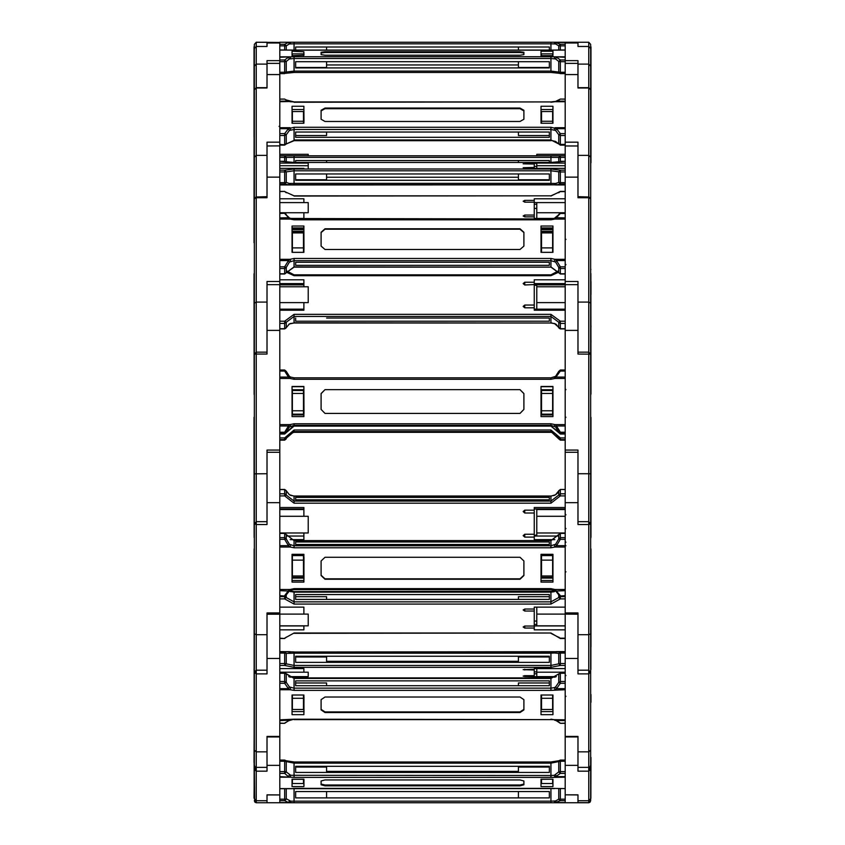 <?xml version="1.0" encoding="UTF-8"?>
<svg xmlns="http://www.w3.org/2000/svg" width="845" height="845" viewBox="0 0 845 845"><rect width="100%" height="100%" fill="white"/><g stroke="black" fill="none" stroke-linecap="round" stroke-linejoin="round"><path stroke-width="1.27" d="M590.972 373.3L590.602 272.481L590.602 387.411M590.972 281.649L590.972 294.525M590.972 325.483L590.972 327.353M590.972 340.472L590.972 342.352M590.602 388.446L590.602 198.807L588.796 197.783L577.98 197.783L577.98 145.931L565.199 145.931L565.199 42.25L554.933 42.25L588.796 42.25L590.602 44.341L590.602 66.67L590.602 44.341L588.796 42.25L577.98 42.25L588.796 42.25L588.796 473.707L590.602 473.823L590.602 354.203L588.796 352.111L590.602 354.192L577.98 354.087L577.98 284.628L565.199 284.628L565.199 145.868M588.796 352.111L577.98 352.111L577.98 281.512L565.199 281.512M254.102 273.611L254.102 394.224L254.028 273.896L254.398 354.203L256.204 352.111L256.204 354.087L267.02 354.087L267.02 284.628L279.801 284.628L279.801 42.25L294.081 42.25L294.081 43.834L289.434 43.972L286.254 45.81L286.254 50.003M267.02 46.454L267.02 42.25L267.02 46.454L256.204 46.433L256.204 197.783L267.02 197.783L267.02 145.931L279.801 145.868M254.398 270.347L254.398 147.474L254.398 198.807L256.204 197.783L256.204 352.111L267.02 352.111L267.02 281.512L279.801 281.512M590.972 162.736L590.972 46.94M588.796 46.433L577.98 46.454L577.98 42.25L577.98 46.433L588.796 46.433L590.602 48.524L590.602 137.334M590.602 244.142L590.602 89.718L588.796 87.637L577.98 87.637L577.98 60.629L565.199 60.629M254.028 136.953L254.028 46.94M254.398 388.446L254.398 89.718L256.204 87.637L267.02 87.637L267.02 60.629L279.801 60.629M590.602 665.765L590.602 559.369M590.972 646.752L590.972 571.79M590.602 555.007L590.898 669.578L590.972 549.25M590.602 672.102L590.602 523.731L588.796 521.809L588.796 524.555L577.98 524.555L577.98 452.307L565.199 452.307L565.199 284.628M577.98 634.711L588.796 634.711L588.796 670.212L577.98 670.212L577.98 612.974L565.199 612.974L565.199 452.307M254.102 548.975L254.102 798.345L254.398 547.835M254.398 538.698L254.398 415.825L254.398 523.731L256.204 521.809L256.204 524.555L267.02 524.555L267.02 452.307L279.801 452.307L279.801 284.364M254.398 672.102L254.398 523.731L256.204 524.555L256.204 670.212L267.02 670.212L267.02 612.974L279.801 612.974L279.801 452.297M254.398 552.788L254.398 672.303L256.204 670.951L256.204 673.887L267.02 673.887L267.02 614.241L279.801 614.241L279.801 612.974M590.898 798.345L590.972 757.405M577.98 802.687L588.796 802.687L577.98 802.687L577.98 794.944L565.199 794.87L565.199 802.75L577.98 802.697L577.98 800.701L588.796 800.701L588.796 802.687L589.979 802.18L590.602 800.606L590.602 672.303L588.796 670.951L588.796 767.334L589.979 766.816L590.602 765.243L590.602 671.891M589.398 767.207L590.602 769.172L588.796 768.654L588.796 771.189L577.98 771.189L577.98 736.914L565.199 736.914L565.199 612.974M577.98 794.944L577.98 800.701M555.514 802.729L256.204 802.697L267.02 802.697L267.02 794.87L267.02 800.701L256.204 800.701L256.204 802.687L254.704 801.768L254.398 769.172L254.028 798.007M255.602 767.207L254.398 769.172L256.204 768.654L256.204 771.189L267.02 771.189L267.02 736.914L279.801 736.914L279.801 614.072M267.02 802.687L267.02 800.701M590.972 694.484L590.972 702.301M590.602 663.547L590.602 666.853M588.796 670.349L590.602 672.303L588.796 673.887L577.98 673.887L577.98 614.241L565.199 614.072M588.796 768.654L588.796 767.334L577.98 767.334L577.98 736.418L565.199 736.418M256.204 768.654L256.204 767.334L255.021 766.816L254.398 765.243L254.398 672.303L256.204 673.887L256.204 767.334L267.02 767.334L267.02 736.418L279.801 736.418M254.398 676.412L254.028 762.644M590.972 121.881L590.972 106.956M279.801 155.797L294.081 155.797L294.081 157.381L284.691 157.381L284.691 161.321L279.801 161.3M294.081 155.797L560.309 155.797L560.309 157.381L294.081 157.381L294.081 162.493L285.737 161.691M294.081 42.25L554.933 42.25L560.309 44.289L565.199 44.289M290.173 802.729L588.796 802.75L589.979 802.232L590.602 800.606L588.796 802.697L590.602 800.616M286.254 798.757L290.733 801.123L290.067 802.708L256.204 802.75L255.021 802.232L254.398 800.616L256.204 802.697L254.398 800.606M590.972 537.198L590.972 417.335M590.972 537.283L590.602 415.825L590.602 538.603M577.98 473.707L588.796 473.707L588.796 521.64L577.98 521.64L577.98 450.1L565.199 450.1M254.102 537.568L254.028 417.335M256.204 521.809L254.398 523.731L254.398 354.203L256.204 354.087L256.204 521.64L267.02 521.64L267.02 450.1L279.801 450.1M590.602 243.476L590.898 46.655M590.602 89.718L588.796 87.996L577.98 87.996L577.98 63.407L565.199 63.407M588.796 196.991L577.98 196.716L577.98 142.118L565.199 142.118M254.028 242.684L254.102 46.655M267.02 64.114L256.204 64.114L254.398 66.174L254.398 89.718L256.204 87.996L267.02 87.996L267.02 63.407L279.801 63.407M256.204 196.991L267.02 196.716L267.02 142.118L279.801 142.118M590.972 393.939L590.898 273.611M284.691 328.684L286.254 327.533L286.254 322.262L284.691 323.413L284.691 328.684L279.801 328.684M279.801 321.248L284.691 321.248L284.691 323.413L279.801 323.413M294.081 314.34L550.919 314.34L550.919 316.505L294.081 316.505L286.254 322.262L284.691 321.248L294.081 314.34L294.081 322.948L289.434 323.984L286.233 327.659L289.434 323.984M294.081 275.037L294.081 275.639L286.37 272.227M550.919 275.037L550.919 275.639L294.081 275.639M550.919 314.34L560.309 321.248L560.309 323.413L550.919 316.505L550.919 322.948L294.081 322.748M565.199 328.684L560.309 328.684L560.309 323.413L565.199 323.413M284.691 213.267L279.801 213.51M279.801 266.819L284.691 266.819L284.691 268.552L286.254 267.4L286.254 272.671L284.691 274.033L284.691 268.552L279.801 268.552M279.801 260.577L288.504 260.577L290.067 259.278L294.081 258.507L294.081 260.672L289.434 262.045L286.254 267.4L284.691 266.819L288.504 260.577L289.434 262.045M294.081 219.214L294.081 219.816L290.067 219.035L284.691 213.51L289.243 217.683L279.801 217.947M294.081 266.914L286.244 272.745L294.081 267.126L550.919 267.126L294.081 266.914L294.081 260.672L550.919 260.672L550.919 258.507L554.933 259.278L556.496 260.577L560.309 266.819L565.199 266.819M550.919 219.214L550.919 219.816L294.081 219.816M565.199 268.552L560.309 268.552L560.309 266.819L558.746 267.4L555.566 262.045L550.919 260.672L550.919 266.914L558.746 272.671L558.746 267.4L560.309 268.552L560.309 274.033L558.756 272.745L560.309 274.033L565.199 274.033M565.199 213.51L560.309 213.51L565.199 213.067M279.801 183.956L284.691 183.956L284.691 182.615L286.254 182.425L286.254 171.81L284.691 172.01L284.691 182.615L279.801 182.615M279.801 170.204L284.691 170.204L284.691 172.01L279.801 172.01M290.279 184.854L294.081 184.749L294.081 183.397L289.434 183.492L286.254 182.425L284.691 183.956L288.504 184.865L289.434 183.492M294.081 169.032L294.081 170.838L286.254 171.81L284.691 170.204L294.081 169.032L550.919 169.032L550.919 170.838L294.081 170.838L294.081 183.397L550.919 183.397L550.919 184.749L554.721 184.854M565.199 161.321L550.919 162.493L294.081 162.493L279.801 161.321M565.199 182.615L560.309 182.615L560.309 183.956L565.199 183.956M550.919 169.032L560.309 170.204L560.309 172.01L550.919 170.838L550.919 183.397L555.566 183.492L556.496 184.865L560.309 183.956L558.746 182.425L555.566 183.492M279.801 59.984L284.691 59.984L284.691 61.664L286.254 61.463L286.254 72.068L284.691 72.269L284.691 61.664L279.801 61.664M284.691 73.621L279.801 73.6L284.691 73.621L284.691 72.269L279.801 72.269M279.801 57.27L294.081 56.731L294.081 58.537L289.434 58.886L286.254 61.463L284.691 59.984L288.504 57.27L289.434 58.886M556.496 50.056L288.504 50.056M285.832 73.135L294.081 72.448L294.081 71.096L286.254 72.068L285.737 73.23M294.081 56.731L550.919 56.731L550.919 58.537L294.081 58.537L294.081 71.096L550.919 71.096L550.919 58.537L555.566 58.886L556.496 57.27L560.309 59.984L565.199 59.984M294.081 72.427L550.919 72.448L550.919 71.096L558.746 72.068L558.746 61.463L555.566 58.886M565.199 61.664L560.309 61.664L560.309 59.984L558.746 61.463L560.309 61.664L560.309 72.269L558.746 72.068L559.263 73.23L560.309 73.621L560.309 72.269L565.199 72.269M279.801 493.807L284.691 493.807L286.254 495.022L286.254 490.808L284.691 489.466L284.691 495.888L279.801 495.888M289.434 494.79L286.244 490.723L289.434 494.79L294.081 496.11L550.919 496.11L555.566 494.79L558.746 490.808L558.746 495.022L560.309 493.807L560.309 495.888L550.919 503.187L294.081 503.187L284.691 495.888L286.254 495.022L294.081 501.106L294.081 503.187M294.081 496.11L294.081 501.106L550.919 501.106L550.919 503.187M565.199 489.466L560.309 489.466L565.199 489.593M279.801 537.652L284.691 537.652L284.691 533.311L286.254 534.663L286.254 538.878L284.691 537.652L284.691 539.29L279.801 539.29M279.801 595.588L284.691 596.031M279.801 596.676L284.691 596.676L286.244 594.901L284.691 595.588L288.504 590.676L290.067 589.493L294.081 588.68L294.081 589.514M286.233 534.558L294.081 540.61L294.081 547.813L290.067 547L288.504 545.659L284.691 539.29L286.254 538.878L289.434 544.296L288.504 545.659L279.801 545.659M289.434 544.296L294.081 545.733L550.919 545.733L550.919 547.813L294.081 547.813M294.081 588.68L550.919 588.68L550.919 589.514M294.081 540.737L550.919 540.61L550.919 545.733L555.566 544.296L558.746 538.878L558.746 534.663L560.309 533.311L560.309 537.652L565.199 537.652M560.309 596.031L565.199 595.588M565.199 539.29L560.309 539.29L560.309 537.652L558.746 538.878L560.309 539.29L556.496 545.659L554.933 547L554.267 545.046M279.801 653.101L284.691 653.101L284.691 663.494L286.254 663.821L286.254 653.428L284.691 653.101L284.691 651.907L279.801 651.907M279.801 663.494L284.691 663.494L284.691 665.427L279.801 665.427M289.434 652.9L288.504 651.632L284.691 651.907L286.254 653.428L294.081 653.143L294.081 651.949L290.405 651.812M550.919 667.381L550.919 665.448L294.081 665.448L294.081 667.381L284.691 665.427L286.254 663.821L294.081 665.448L294.081 653.143L550.919 653.143L550.919 651.949L294.081 651.991L554.753 651.738L554.267 652.963L558.746 653.428L558.746 663.821L560.309 663.494L560.309 665.427L550.919 667.381L294.081 667.381M565.199 651.907L560.309 651.907L560.309 653.101L565.199 653.101M279.801 771.622L284.691 771.622L284.691 761.229L286.254 761.556L286.254 771.95L284.691 771.622L284.691 773.376L279.801 773.376M279.801 761.229L284.691 761.229L284.691 760.035L279.801 760.088M289.434 774.992L288.504 776.671L284.691 773.376L286.254 771.95L290.733 775.309L290.067 777.199L279.801 777.199L279.801 788.586L290.247 788.628L279.801 788.734L554.595 788.554M284.691 760.088L286.254 761.556L294.081 763.183L294.081 777.421L279.801 776.671M559.031 760.68L550.919 761.989L550.919 763.183L294.081 763.183L294.081 761.989L550.919 761.989L294.081 761.989L285.969 760.68M290.733 775.309L550.919 775.488L550.919 777.421L294.081 777.421M565.199 773.376L560.309 773.376L560.309 771.622L565.199 771.622M554.267 775.309L558.746 771.95L560.309 773.376L554.933 777.199L554.267 775.309L550.919 775.488L550.919 763.183L560.309 761.229L560.309 760.035L565.199 760.088M279.801 638.133L284.691 638.514L286.254 637.098M279.801 590.676L289.307 591.035L286.254 594.848L286.254 597.542L284.691 596.676L284.691 598.915L279.801 598.915M289.022 591.194L294.081 592.187L294.081 591.637L555.978 591.194M294.081 632.968L284.691 638.133L294.081 632.968L550.919 632.968L294.081 633.349M555.566 590.845L558.746 594.848L558.746 597.542L560.309 596.676L560.309 598.915L550.919 604.08L550.919 601.841L294.081 601.841L294.081 604.08L284.691 598.915L286.254 597.542L294.081 601.841L294.081 592.187L550.919 592.187L550.919 591.637M550.919 632.968L560.309 638.514L565.199 638.514M279.801 681.44L284.691 681.44L284.691 673.296L286.254 674.152L286.254 682.306L284.691 681.44L284.691 683.33L279.801 683.33M279.801 723.14L284.691 723.278L288.494 720.774L294.081 719.232L550.919 719.613L294.081 719.613M279.801 673.296L284.691 673.296L284.691 672.736L279.801 672.736M284.691 672.736L294.081 678.451L294.081 690.344L290.067 689.763L288.504 688.717L284.691 683.33L286.254 682.306L289.434 687.027L288.504 688.717L279.801 688.717M289.434 687.027L294.081 688.105L550.919 688.105L550.919 678.451L558.777 673.93L550.919 678.451L294.081 678.451L286.223 673.93M565.199 683.33L560.309 683.33L556.496 688.717L554.933 689.763L554.267 687.619L550.919 688.105L550.919 690.344L294.081 690.344M550.919 719.232L554.933 719.813L560.309 723.278L565.199 723.14M554.267 687.619L555.566 687.027L558.746 682.306L560.309 683.33L560.309 681.44L565.199 681.44M565.199 673.296L560.309 673.296L560.309 681.44L558.746 682.306L558.746 674.152L560.309 673.296L558.777 673.93M286.254 161.828L286.254 157.381L284.691 155.797L284.691 157.381L279.801 157.381M550.919 155.797L550.919 162.472L294.081 162.472M279.801 44.289L284.691 44.289L284.691 45.81L286.254 45.81L284.691 44.289L288.504 42.451L289.434 43.972M550.919 42.25L550.919 43.834L294.081 43.834L294.081 50.172L550.919 50.172L550.919 43.834L555.566 43.972L556.496 42.451L565.199 42.451M565.199 45.81L560.309 45.81L560.309 44.289L558.746 45.81L560.309 45.81L560.309 50.003M284.691 440.15L289.434 433.834L284.691 440.15L279.801 440.15L284.691 440.161L286.254 438.84M279.801 437.89L284.691 437.89L284.691 439.569L279.801 439.569M294.081 432.344L289.434 433.834L294.081 432.344L294.081 431.637L286.254 438.249L284.691 437.89L294.081 429.968L294.081 431.637L550.919 431.637L550.919 432.344L294.081 432.344L550.919 432.344L554.267 433.084L550.919 432.344M294.081 429.968L550.919 429.968L550.919 431.637L558.746 438.83L557.077 435.228L554.267 433.073L555.587 433.844L560.309 440.161L558.746 438.249L560.309 437.89L560.309 439.569L565.199 439.569M289.423 376.352L290.733 377.113L289.423 376.352L288.504 377.102L284.691 371.082L286.254 371.346L289.412 376.342L284.691 370.036L284.691 371.082L279.801 371.082M279.801 432.207L284.691 432.207L284.691 433.422L286.254 432.101L284.691 434.013L284.691 433.422L279.801 433.422M279.801 425.986L288.504 425.986L290.067 424.602L294.081 423.715L294.081 425.394L289.434 426.894L286.254 432.101L284.691 432.207L288.504 425.986L289.434 426.894M290.733 377.113L294.081 377.842L294.081 379.342L290.067 378.454L288.504 377.102L279.801 377.102M565.199 433.422L560.309 433.422L560.309 434.013L550.919 426.091L294.081 426.091L286.254 432.693L294.081 425.394L550.919 425.394L550.919 423.715L554.933 424.602L556.496 425.986L560.309 432.207L565.199 432.207M294.081 377.852L550.919 377.852L550.919 379.342L294.081 379.342M550.919 426.091L560.309 433.422L560.309 432.207L558.746 432.101L555.566 426.894L550.919 425.394L550.919 426.091L294.081 426.091M565.199 371.082L560.309 371.082L560.309 370.036L565.199 370.036L560.309 370.036L558.746 371.346L555.577 376.352L558.746 371.346L560.309 371.082L554.933 378.454L554.267 377.102L555.566 376.363L550.919 377.842L294.081 377.842L290.733 377.102L290.067 378.454L279.801 378.454L279.801 424.602L290.067 424.602L290.733 426.133M286.254 192.787L284.691 191.35L279.801 191.625M294.081 195.818L284.691 191.625L294.081 195.818L550.919 195.818L294.081 196.093M565.199 191.35L560.309 191.35L550.919 196.093M279.801 99.129L284.691 99.129L286.085 99.953L284.691 99.129L279.801 99.203M279.801 133.658L284.691 133.658L284.691 135.549L286.254 134.809L286.254 143.671L284.691 144.41L284.691 135.549L279.801 135.549M284.691 144.833L279.801 144.41M279.801 128.683L288.504 128.683L294.081 127.246L294.081 129.454L289.434 130.405L286.254 134.809L284.691 133.658L288.504 128.683L289.434 130.405M286.085 99.963L294.081 101.96L290.067 101.738L284.691 99.203M294.081 140.365L286.212 143.977L294.081 140.64L550.919 140.64L550.919 139.943L294.081 139.943L294.081 129.454L550.919 129.454L550.919 127.246L556.496 128.683L560.309 133.658L565.199 133.658M294.081 101.96L550.919 101.96L294.081 102.234M550.919 140.365L555.64 141.432L558.788 143.977L550.919 139.943L550.919 129.454L555.566 130.405L556.496 128.683L565.199 128.683M565.199 135.549L560.309 135.549L560.309 133.658L558.746 134.809L555.566 130.405M565.199 99.203L560.309 99.129L554.933 101.738L550.919 102.234M560.309 144.833L558.746 143.671L558.746 134.809L560.309 135.549L560.309 144.41L565.199 144.41M286.254 788.734L286.254 799.148L284.691 799.148L284.691 800.669L279.801 800.669M293.268 788.427L294.081 788.417L294.081 802.708L288.504 802.507L284.691 800.669L286.254 799.148M290.733 801.123L550.919 801.123L550.919 802.708L294.081 802.708M290.405 788.554L550.919 788.417L550.919 801.123L555.566 800.986L558.746 799.148L558.746 788.734M565.199 800.669L560.309 800.669L560.309 799.148L565.199 799.148M565.992 239.494L565.199 238.712M565.992 545.754L565.199 544.972M565.992 542.279L565.199 541.487M565.992 528.632L565.199 527.84M565.992 696.259L565.199 697.051M577.98 794.87L565.199 794.87L565.199 736.914M267.02 794.87L279.801 794.944L279.801 736.914M565.992 264.559L565.199 265.351M565.199 321.248L560.309 321.248L558.746 322.262L558.767 327.659L556.094 324.269M554.267 261.316L554.933 259.278L565.199 259.278L565.199 219.035L554.933 219.035L560.309 213.51L554.341 218.348L554.933 219.035L550.919 219.816M565.992 514.763L565.199 513.982M558.82 490.565L557.763 492.815L555.566 494.79M565.992 417.219L565.199 418M565.992 389.629L565.199 388.848M536.807 283.571L536.807 302.594L565.199 302.594M536.807 302.594L536.807 309.143M536.807 286.804L565.199 286.804M536.807 284.86L565.199 284.86M541.001 231.34L552.905 231.34M541.539 232.026L552.588 232.026L552.588 232.861L541.539 232.861L541.539 232.026M541.539 252.306L541.539 247.923L552.588 247.923L552.588 232.861M541.539 247.923L541.539 232.861M552.588 252.306L552.588 247.923M279.801 286.804L308.193 286.804L308.193 302.594L279.801 302.594M303.841 284.86L279.801 284.86M303.841 231.34L292.095 231.34M303.461 252.306L303.461 232.026L292.412 232.026L292.412 252.306M303.461 247.923L292.412 247.923M303.461 232.861L292.412 232.861M303.841 309.143L279.801 309.143M303.841 302.594L303.841 310.189L279.801 310.189M303.841 283.571L279.801 283.571M303.841 286.804L303.841 279.79L279.801 279.79M286.022 328.061L284.691 328.895L279.801 328.895M288.905 324.269L290.733 323.392M290.458 323.508L294.081 322.948L550.919 322.948L554.341 323.603L550.919 322.748M295.666 318.058L295.666 321.184L549.335 321.184L549.335 318.058L326.614 318.058M534.251 307.77L534.251 305.013L524.734 305.013L523.139 306.397L524.734 307.77L534.251 307.77L534.251 310.189L565.199 310.189M534.251 305.013L534.251 284.543L524.734 284.966L524.734 282.209L523.139 283.593L524.734 284.966M565.199 283.571L534.251 283.571L534.251 282.209L524.734 282.209M534.251 282.209L534.251 279.79L565.199 279.79M518.386 318.058L549.335 318.058M534.251 309.143L565.199 309.143M534.251 285.293L536.807 285.293M534.251 284.543L536.807 284.543M560.309 328.684L554.267 323.392M565.199 328.895L560.309 328.895L558.978 328.061M555.566 323.984L554.542 323.508M292.095 227.97L303.841 227.97M303.841 229.079L292.095 229.079M303.999 249.528L303.841 229.185M303.841 228.794L303.841 226.016L292.095 226.016L292.095 252.306L303.841 252.306L303.841 249.528M286.254 214.419L284.691 213.067L279.801 213.067M289.434 217.968L290.659 218.348L290.067 219.035L279.801 219.035L279.801 259.278L290.067 259.278L290.733 261.316M290.733 218.57L550.919 219.003L554.341 218.348M326.614 262.235L295.666 262.235L295.666 265.351L549.335 265.351L549.335 262.235L295.666 262.235M321.058 232.248L321.058 246.075L325.029 249.528L519.971 249.528L523.942 246.075L523.942 232.248L519.971 228.794L325.029 228.794L321.058 232.248M523.942 246.075L523.942 232.639L519.971 229.185L325.029 229.185L321.058 232.639M552.905 252.306L541.001 252.306L541.001 226.016L552.905 226.016L552.905 252.306M549.335 262.235L518.386 262.235M552.905 227.97L541.001 227.97M541.001 229.079L552.905 229.079M555.566 262.045L556.496 260.577L565.199 260.577M560.309 213.067L558.746 214.419M565.199 217.947L555.756 217.683M565.199 163.032L536.807 163.032L536.807 165.704L565.199 165.704M536.807 165.704L536.807 168.335L534.251 168.313L565.199 168.335M541.539 55.685L541.539 53.858L552.588 53.858L552.588 55.685M279.801 163.032L308.193 163.032L308.193 169.032M308.193 165.704L279.801 165.704M303.461 55.685L303.461 53.858L292.412 53.858L292.412 55.685M254.398 66.174L254.398 44.341L256.204 42.25L254.398 44.341M303.841 168.335L279.801 168.335M279.801 184.865L290.173 184.875L290.733 183.513M295.666 173.975L295.666 180.26L549.335 180.26L549.335 173.975L295.666 173.975L295.666 179.795L326.614 179.795L326.614 173.975M534.251 168.335L534.251 167.458L523.139 167.69L534.251 167.923M534.251 167.458L534.251 163.603L523.139 163.835L534.251 164.067M534.251 163.603L536.807 163.191M518.386 177.218L326.614 177.218M518.386 173.975L518.386 179.795L549.335 179.795L549.335 173.975M289.18 184.918L565.199 184.865M534.251 166.349L536.807 166.349M555.82 184.918L554.827 184.875L554.267 183.513M303.999 55.21L303.841 52.496M303.841 51.703L292.095 51.239L292.095 55.685L303.841 55.21M290.279 50.066L279.801 50.056L279.801 56.868L290.067 56.868L290.733 58.643M279.801 50.003L294.081 50.172M326.614 61.674L326.614 67.484L295.666 67.484L295.666 61.674L295.666 67.959L549.335 67.959L549.335 61.674L295.666 61.674M321.058 52.295L321.058 54.629L325.029 55.21L519.971 55.21L523.942 54.629L523.942 52.295L519.971 51.703L325.029 51.703L321.058 52.295M523.942 53.077L519.971 52.496L325.029 52.496L321.058 53.077M518.386 64.917L326.614 64.917M550.919 50.172L565.199 50.056L565.199 56.868L554.933 56.868L565.199 57.27M552.905 55.685L541.001 55.685L541.001 51.239L552.905 51.239L552.905 55.685M549.335 61.674L549.335 67.484L518.386 67.484L518.386 61.674M541.539 55.157L541.001 55.157M550.919 56.731L554.933 56.868L554.267 58.643M565.199 50.003L554.721 50.066M279.801 42.451L256.204 42.25L256.204 46.433L254.398 48.524L256.204 46.454M536.807 509.028L536.807 533.005L565.199 533.005M536.807 533.005L536.807 535.709M536.807 516.316L565.199 516.316M536.807 509.588L565.199 509.588M541.001 554.911L552.905 554.911M541.001 578.128L552.905 578.128M541.539 555.64L552.588 555.64L552.588 560.119L541.539 560.119L541.539 555.64M541.539 560.119L541.539 577.399L552.588 577.399L552.588 560.119M541.539 576.015L552.588 576.015M279.801 516.316L308.193 516.316L308.193 533.005L279.801 533.005M303.841 509.588L279.801 509.588M303.841 554.911L292.095 554.911M303.841 578.128L292.095 578.128M303.461 560.119L303.461 577.399L292.412 577.399L292.412 555.64L303.461 555.64L303.461 560.119L292.412 560.119M303.461 576.015L292.412 576.015M303.841 536.026L286.677 536.026M303.841 533.005L303.841 539.67L290.152 539.67M303.841 509.028L279.801 509.028M303.841 516.316L303.841 507.56L279.801 507.56M279.801 489.466L284.691 489.466L286.18 490.565M290.733 495.434L289.075 494.568M554.436 495.36L550.919 495.983L294.081 495.983L290.564 495.36M295.666 497.356L295.666 499.86L295.666 497.356L549.335 497.356L549.335 499.86L549.335 497.356M565.199 507.56L534.251 507.56L534.251 510.116L524.734 510.116L523.139 511.574L524.734 513.042L534.251 513.042L534.251 534.198L524.734 534.198L523.139 535.656L524.734 537.114L534.251 537.114L534.251 539.67L554.848 539.67M295.666 499.86L549.335 499.86M558.323 536.026L534.251 536.026L534.251 537.114M534.251 535.244L534.251 534.198L534.251 535.244L536.807 535.244M534.251 510.116L534.251 513.042M534.251 509.028L565.199 509.028M560.309 489.466L558.746 490.808L560.309 489.593L560.309 493.807L565.199 493.807M555.926 494.568L554.267 495.434M303.841 580.568L292.095 580.568L303.841 580.557M303.999 579.195L303.841 557.299L303.999 579.195M303.841 578.878L303.999 557.299M303.841 557.299L303.841 554.373L292.095 554.373L292.095 582.12L303.841 582.12L303.841 579.195M290.733 545.046L290.067 547L279.801 547L279.801 589.493L290.067 589.493L290.691 590.328L289.434 590.845M550.919 588.68L554.933 589.493L554.309 590.328L550.919 589.641L294.081 589.641L290.733 590.19M295.666 544.486L295.666 541.983L549.335 541.983L549.335 544.486L295.666 544.486L295.666 541.983M321.058 560.953L321.058 575.54L325.029 579.195L519.971 579.195L523.942 575.54L523.942 560.953L519.971 557.299L325.029 557.299L321.058 560.953L321.058 575.234L325.029 578.878L519.971 578.878L523.942 575.234M550.919 547.813L554.933 547L565.199 547L565.199 589.493L554.933 589.493L560.309 595.588L558.756 594.901L560.309 596.676L565.199 596.676M552.905 582.12L541.001 582.12L541.001 554.373L552.905 554.373L552.905 582.12M549.335 544.486L549.335 541.983M541.001 580.568L552.905 580.568L541.001 580.557M554.267 590.19L555.693 591.035L565.199 590.676M565.199 545.659L556.496 545.659L555.566 544.296M590.602 798.673L588.796 800.701L588.796 771.189L590.602 769.172L590.602 765.243M536.807 668.553L536.807 676.644L556.285 676.644M536.807 672.176L565.199 672.176M541.001 780.738L541.539 780.738M552.588 779.322L552.588 783.579L541.539 783.579L541.539 779.322L552.588 779.174M279.801 672.176L308.193 672.176L308.193 676.644L288.715 676.644M303.461 779.322L292.412 779.322L292.412 783.579L303.461 783.579L303.461 779.174M303.841 676.644L289.824 677.151M303.841 672.176L303.841 668.553L279.801 668.553M290.733 652.963L290.247 651.738L279.801 651.632L294.081 651.949M326.614 662.374L326.614 656.998L295.666 656.998L295.666 662.374L549.335 662.374L549.335 656.216L295.666 656.216L295.666 662.374M518.386 661.297L326.614 661.297M565.199 668.553L534.251 668.553L534.251 669.24L523.139 669.631L534.251 670.022L534.251 675.683L524.734 675.683L523.139 676.074L524.734 676.465L555.176 677.151M549.335 662.374L549.335 656.998L518.386 656.998L518.386 662.374M565.199 663.494L560.309 663.494L560.309 653.101L558.746 653.428L560.309 651.907L554.753 651.738L565.199 651.632L556.496 651.632L555.566 652.9M534.251 675.683L534.251 676.465M534.251 669.24L534.251 670.022M534.251 673.771L536.807 673.771M534.251 671.849L536.807 671.849M303.999 785.829L303.841 779.967L303.999 785.829M303.841 785.058L303.999 779.967M303.841 779.967L303.841 779.174L292.095 779.174L292.095 786.611L303.841 786.611L303.841 785.829M295.666 772.414L295.666 766.267L549.335 766.267L549.335 772.414L295.666 772.414L295.666 767.049L326.614 767.049L326.614 772.414M321.058 780.938L321.058 784.847L325.029 785.829L519.971 785.829L523.942 784.847L523.942 780.938L519.971 779.967L325.029 779.967L321.058 780.938L321.058 784.076L325.029 785.058L519.971 785.058L523.942 784.076M550.919 777.421L565.199 777.199L565.199 788.586L551.732 788.427M552.905 786.611L541.001 786.611L541.001 779.174L552.905 779.174L552.905 786.611M326.614 771.348L518.386 771.348M518.386 772.414L518.386 767.049L549.335 767.049L549.335 772.414M541.001 782.766L541.539 782.766M565.199 776.671L556.496 776.671L555.566 774.992M536.807 607.175L536.807 625.87L565.199 625.87M536.807 614.083L565.199 614.083M541.001 709.092L541.539 709.092M552.588 698.266L552.588 709.504L541.539 709.504L541.539 698.266L552.588 698.266L552.588 694.97M541.539 698.266L541.539 694.97M279.801 614.083L308.193 614.083L308.193 625.87L279.801 625.87M303.461 698.266L292.412 698.266L292.412 709.504L303.461 709.504L303.461 694.97M292.412 698.266L292.412 694.97M303.841 625.955L279.801 625.955M303.841 625.87L303.841 629.874L279.801 629.874M303.841 614.083L303.841 607.175L279.801 607.175M290.733 591.711L290.522 591.13L294.081 591.637M326.614 599.422L326.614 596.665L295.666 596.665L295.666 599.422L549.335 599.422L549.335 594.605L295.666 594.605L295.666 599.422M565.199 607.175L534.251 607.175L534.251 608.981L524.734 608.981L523.139 610.005L524.734 611.041L534.251 611.041L534.251 626.008L524.734 626.008L523.139 627.043L524.734 628.067L534.251 628.067L534.251 629.874L565.199 629.874M549.335 599.422L549.335 596.665L518.386 596.665L518.386 599.422M534.251 626.008L534.251 628.067M534.251 608.981L534.251 611.041M534.251 625.955L565.199 625.955M534.251 624.455L536.807 624.455M534.251 621.086L536.807 621.086M303.841 711.585L292.095 711.585M303.999 712.525L303.841 697.051L303.999 712.525M303.841 711.923L303.999 697.051M303.841 697.051L303.841 694.97L292.095 694.97L292.095 714.606L303.841 714.606L303.841 712.525M286.159 722.285L284.691 723.278L279.801 723.278M284.691 723.14L288.969 720.616M279.801 720.553L290.522 720.13M290.733 687.619L290.067 689.763L279.801 689.763L279.801 719.813L294.081 719.232M295.666 685.686L295.666 680.869L549.335 680.869L549.335 685.686L295.666 685.686L295.666 682.929L326.614 682.929L326.614 685.686M321.058 699.628L321.058 709.948L325.029 712.525L519.971 712.525L523.942 709.948L523.942 699.628L519.971 697.051L325.029 697.051L321.058 699.628L321.058 709.346L325.029 711.923L519.971 711.923L523.942 709.346M550.919 690.344L565.199 689.763L565.199 719.813L550.919 719.613M552.905 714.606L541.001 714.606L541.001 694.97L552.905 694.97L552.905 714.606M518.386 685.686L518.386 682.929L549.335 682.929L549.335 685.686M541.001 711.585L552.905 711.585M565.199 688.717L556.496 688.717L555.566 687.027M536.807 155.797L536.807 154.308L565.199 154.308M279.801 154.308L308.193 154.308L308.193 155.797M267.02 42.25L256.204 42.25M326.614 162.472L326.614 160.55M549.335 162.472L549.335 160.55L295.666 160.55L295.666 162.472M558.746 161.881L558.746 157.381L560.309 155.797L565.199 155.797M518.386 162.472L518.386 160.55M279.801 42.25L290.067 42.25L290.733 43.834M326.614 47.014L326.614 50.172M295.666 50.172L295.666 47.014L549.335 47.014L549.335 50.172M558.746 50.003L558.746 45.81L555.566 43.972M554.933 42.25L554.267 43.834M518.386 47.014L518.386 50.172M554.827 802.729L289.486 802.729M590.602 633.887L588.796 634.711L588.796 524.555L590.602 523.731L590.602 473.823M541.001 389.735L552.905 389.735M541.001 414.937L552.905 414.937M541.539 390.527L552.588 390.527L552.588 393.495L541.539 393.495L541.539 390.527M541.539 393.495L541.539 414.156L552.588 414.156L552.588 393.495M541.539 410.754L552.588 410.754M303.841 389.735L292.095 389.735M303.841 414.937L292.095 414.937M303.461 393.495L303.461 414.156L292.412 414.156L292.412 390.527L303.461 390.527L303.461 393.495L292.412 393.495M303.461 410.754L292.412 410.754M295.666 431.816L549.335 431.816M549.335 432.165L295.666 432.165M292.095 386.683L303.841 386.683M303.999 413.416L303.841 389.693M303.841 389.651L303.841 386.461L292.095 386.461L292.095 416.606L303.841 416.606L303.841 413.416M321.058 393.612L321.058 409.455L325.029 413.416L519.971 413.416L523.942 409.455L523.942 393.612L519.971 389.651L325.029 389.651L321.058 393.612M295.666 425.912L549.335 425.912L295.666 425.563M523.942 393.654L519.971 389.693L325.029 389.693L321.058 393.654M550.919 379.342L554.933 378.454L565.199 378.454L565.199 424.602L554.933 424.602L554.267 426.133M552.905 416.606L541.001 416.606L541.001 386.461L552.905 386.461L552.905 416.606M552.905 386.683L541.001 386.683M555.566 426.894L556.496 425.986L565.199 425.986M565.199 377.102L556.496 377.102L555.577 376.352M565.199 202.546L536.807 202.546L536.807 212.76L565.199 212.76M536.807 212.76L536.807 218.422M541.001 112.522L541.539 112.522M541.539 111.498L552.588 111.498L552.588 121.226L541.539 121.226L541.539 111.498M552.588 123.233L552.588 121.226M541.539 123.233L541.539 121.226M279.801 202.546L308.193 202.546L308.193 212.76L279.801 212.76M303.461 123.233L303.461 111.498L292.412 111.498L292.412 123.233M303.461 121.226L292.412 121.226M303.841 212.76L303.841 218.422L290.849 218.422M303.841 202.546L303.841 198.765L279.801 198.765M534.251 216.859L534.251 215.074L524.734 215.074L523.139 215.961L524.734 216.859L534.251 216.859L534.251 218.422L554.151 218.422M534.251 215.074L534.251 200.328L524.734 200.328L523.139 201.226L524.734 202.124L534.251 202.124M534.251 200.328L534.251 198.765L565.199 198.765M534.251 202.631L536.807 202.631M534.251 208.388L536.807 208.388M534.251 204.268L536.807 204.268M292.095 109.523L303.841 109.523M303.999 121.437L303.841 108.699M303.841 108.044L303.841 106.248L292.095 106.248L292.095 123.233L303.841 123.233L303.841 121.437M288.863 101.094L279.801 101.136M290.469 101.516L279.801 101.738L279.801 127.743L290.067 127.743L290.733 129.866M326.614 132.073L326.614 135.538L295.666 135.538L295.666 132.073L295.666 137.323L549.335 137.323L549.335 132.073L295.666 132.073M321.058 110.272L321.058 119.208L325.029 121.437L519.971 121.437L523.942 119.208L523.942 110.272L519.971 108.044L325.029 108.044L321.058 110.272M523.942 110.927L519.971 108.699L325.029 108.699L321.058 110.927M560.309 99.203L554.933 101.738L565.199 101.738L565.199 127.743L554.933 127.743L554.267 129.866M552.905 123.233L541.001 123.233L541.001 106.248L552.905 106.248L552.905 123.233M549.335 132.073L549.335 135.538L518.386 135.538L518.386 132.073M552.905 109.523L541.001 109.523M565.199 101.136L556.137 101.094M279.801 802.687L279.801 794.944L267.02 794.944M303.999 802.729L292.095 802.718L303.999 802.718M289.434 800.986L288.504 802.507L279.801 802.507M295.666 797.944L295.666 791.596L549.335 791.596L549.335 797.944L295.666 797.944L295.666 791.607L326.614 791.607L326.614 797.944M321.058 802.718L523.942 802.718L321.058 802.718M552.905 802.729L541.001 802.729L552.905 802.718M326.614 791.607L549.335 791.607L549.335 797.944M518.386 797.944L518.386 791.607M560.309 788.734L560.309 799.148L558.746 799.148L560.309 800.669L554.933 802.708L554.267 801.123M565.199 802.507L556.496 802.507L555.566 800.986M577.98 302.098L588.796 302.098L590.602 303.123M541.001 229.587L552.905 229.587L541.001 229.576M565.199 177.091L577.98 177.091M303.841 229.587L292.095 229.587L303.841 229.576M267.02 302.098L256.204 302.098L254.398 303.123M279.801 177.091L267.02 177.091M558.629 272.227L550.919 275.639M524.734 307.77L524.734 305.013M284.691 273.822L279.801 273.822M286.201 272.872L284.691 274.033L279.801 274.033M294.081 258.507L550.919 258.507M565.199 273.822L560.309 273.822M558.798 272.872L550.919 267.126M577.98 64.114L588.796 64.114L590.602 66.174M565.199 42.958L577.98 42.958M588.796 46.454L590.602 48.524M279.801 42.958L267.02 42.958M284.691 161.3L285.663 161.638L284.691 161.321M565.199 172.01L560.309 172.01L560.309 182.615L558.746 182.425L558.746 171.81L560.309 170.204L565.199 170.204M565.199 161.3L560.309 161.321M325.029 52.496L325.029 51.703M519.971 52.496L519.971 51.703M560.309 73.6L565.199 73.6L559.263 73.23M550.919 72.427L559.168 73.135M565.199 502.701L577.98 502.701M590.602 523.731L588.796 521.809M267.02 634.711L256.204 634.711L254.398 633.887M279.801 502.701L267.02 502.701M279.801 489.593L284.691 489.593M565.199 495.888L560.309 495.888L558.746 495.022L550.919 501.106L550.919 496.11M524.734 534.198L524.734 537.114M524.734 510.116L524.734 513.042M279.801 533.438L284.691 533.438M550.919 540.737L558.767 534.558M560.309 533.438L565.199 533.438M565.199 765.338L577.98 765.338M254.398 769.172L256.204 771.189L256.204 800.701L254.398 798.673M279.801 765.338L267.02 765.338M565.199 665.427L560.309 665.427L558.746 663.821L550.919 665.448L550.919 653.143L554.267 652.963M554.595 651.812L550.919 651.991M524.734 675.683L524.734 676.465M524.734 669.24L524.734 670.022M325.029 785.058L325.029 785.829M519.971 785.058L519.971 785.829M565.199 761.229L560.309 761.229L560.309 771.622L558.746 771.95L558.746 761.556L560.309 760.088M577.98 751.786L588.796 751.786L590.602 750.202M565.199 658.435L577.98 658.435M588.796 670.212L588.796 670.951M256.204 670.349L256.204 670.951M267.02 751.786L256.204 751.786L254.398 750.202M279.801 658.435L267.02 658.435M550.919 604.08L294.081 604.08M550.919 633.349L560.309 638.133L565.199 638.133M565.199 598.915L560.309 598.915L558.746 597.542L550.919 601.841L550.919 592.187L554.267 591.711M524.734 626.008L524.734 628.067M524.734 608.981L524.734 611.041M560.309 638.514L558.746 637.098M325.029 711.923L325.029 712.525M519.971 711.923L519.971 712.525M565.199 720.553L556.496 720.553L560.309 723.14M565.199 157.381L560.309 157.381L560.309 161.3M284.691 50.003L284.691 45.81L279.801 45.81M565.199 330.353L577.98 330.353M267.02 473.707L254.398 473.823M279.801 330.353L267.02 330.353M550.919 429.968L560.309 437.89L565.199 437.89M565.199 440.15L560.309 440.15L565.199 440.161M284.691 370.036L279.801 370.036L284.691 370.036L286.254 371.346M284.691 434.013L279.801 434.013L284.691 434.013L286.254 432.693M294.081 423.715L550.919 423.715M550.919 377.852L554.267 377.113M565.199 434.013L560.309 434.013L565.199 434.013M577.98 155.417L588.796 155.417L590.602 157.138M565.199 74.624L577.98 74.624M267.02 155.417L256.204 155.417L254.398 157.138M279.801 74.624L267.02 74.624M565.199 191.625L560.309 191.625L550.919 195.818M524.734 202.124L524.734 200.328M524.734 216.859L524.734 215.074M558.746 192.787L560.309 191.35M325.029 108.699L325.029 108.044M519.971 108.699L519.971 108.044M294.081 127.246L550.919 127.246M279.801 799.148L284.691 799.148L284.691 788.734M565.199 802.708L550.919 802.708M590.898 394.224L590.602 395.354M588.796 196.716L590.602 198.807M254.102 394.224L254.398 395.354M256.204 196.716L254.398 198.807M286.899 270.981L294.081 274.836L550.919 274.836L558.101 270.981M590.972 68.086L590.602 66.67M254.398 66.67L254.028 68.086M267.02 46.433L256.204 46.433M289.127 184.918L279.801 184.918M550.919 184.749L294.081 184.749M565.199 184.918L555.883 184.918M559.263 161.691L550.919 162.472M285.663 73.283L294.081 72.448L550.919 72.448L559.337 73.283M590.898 548.975L590.602 547.835M565.992 571.78L565.199 572.572M254.398 670.708L254.028 669.293M284.691 596.158L279.801 596.158M565.199 533.311L560.309 533.311L550.919 540.61L294.081 540.61L284.691 533.311L279.801 533.311M565.199 596.158L560.309 596.158M286.001 760.722L284.691 760.035L279.801 760.035M550.919 788.417L294.081 788.417M565.199 760.035L560.309 760.035L558.999 760.722M565.992 675.546L565.199 674.764M256.204 670.212L254.398 672.303M289.634 590.845L290.522 591.13M279.801 638.514L284.691 638.514M555.366 590.845L554.478 591.13M550.919 677.901L294.081 677.901M565.199 723.278L560.309 723.278L558.841 722.285M556.031 720.616L554.478 720.13M565.199 672.736L560.309 672.736M590.898 537.568L590.602 538.698M256.204 352.111L254.398 354.203M558.746 438.84L560.309 440.161M560.309 370.036L558.746 371.346M558.746 432.693L560.309 434.013M590.898 269.206L590.602 270.347M279.008 126.433L279.801 125.641M284.691 191.35L279.801 191.35M279.801 145.108L284.691 145.108L286.212 143.977M558.915 99.953L560.309 99.129L565.199 99.129M550.919 101.96L554.531 101.516M558.788 143.977L560.309 145.108L565.199 145.108M577.98 802.75L588.796 802.75M267.02 802.75L256.204 802.75"/></g></svg>
